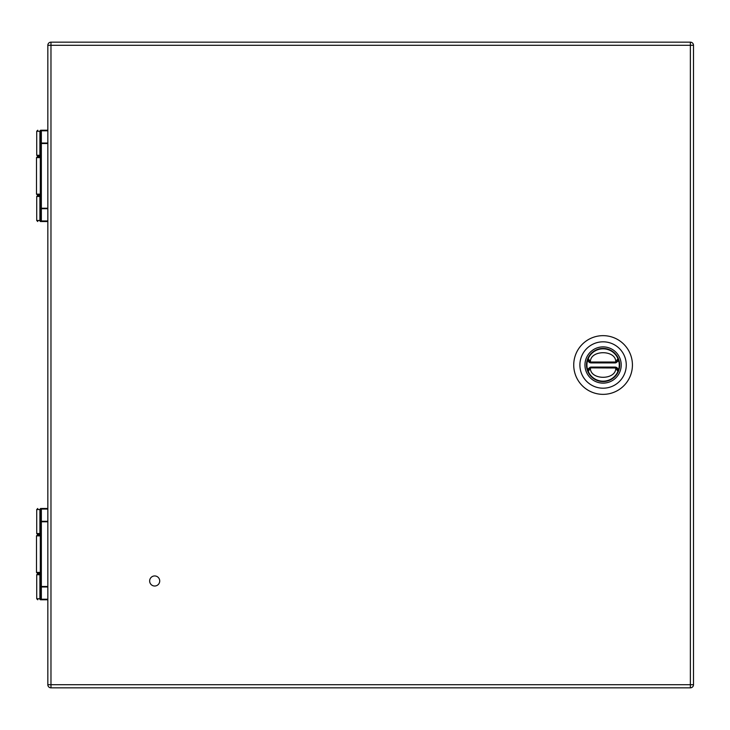 <?xml version="1.0" encoding="UTF-8"?>
<svg xmlns="http://www.w3.org/2000/svg" width="730" height="730" viewBox="0 0 730 730"><rect width="100%" height="100%" fill="white"/><g stroke="black" fill="none" stroke-linecap="round" stroke-linejoin="round"><path stroke-width="1.09" d="M619.651 365.009A16.562 16.562 0 0 1 594.804 379.354A16.562 16.562 0 0 1 594.804 350.655A16.562 16.562 0 0 1 619.651 365.009M621.212 365.009A18.131 18.131 0 0 1 594.019 380.704A18.131 18.131 0 0 1 594.019 349.305A18.131 18.131 0 0 1 621.212 365.009M579.894 365.009A23.196 23.196 0 0 0 614.678 385.093A23.196 23.196 0 0 0 614.678 344.925A23.196 23.196 0 0 0 579.894 365.009M603.08 394.355A29.346 29.346 0 0 0 632.426 365.009A29.346 29.346 0 0 0 603.08 335.654A29.346 29.346 0 0 0 573.734 365.009A29.346 29.346 0 0 0 603.08 394.355M591.127 362.135L591.127 362.92A3.13 3.13 0 0 1 590.141 362.755C588.572 362.326 587.942 360.921 588.261 358.54A16.169 16.169 0 0 1 617.909 358.54A16.169 16.169 0 0 1 603.08 381.179A16.169 16.169 0 0 1 588.261 358.54A16.169 16.169 0 0 1 617.909 358.54L617.799 361.259L616.029 362.755A3.13 3.13 0 0 1 615.034 362.92L591.127 362.92A3.13 3.13 0 0 1 590.141 362.755L588.261 358.54L590.387 362.016C589.977 349.615 616.184 349.615 615.782 362.016L617.909 358.54A16.169 16.169 0 0 0 588.261 358.54A3.13 3.13 0 0 0 590.141 362.755L590.387 362.016L615.782 362.016L616.029 362.755A3.13 3.13 0 0 1 615.034 362.92L615.034 362.135M616.275 367.345A3.13 3.13 0 0 1 616.859 367.674M617.68 368.541A3.13 3.13 0 0 1 618.018 369.28M618.055 369.398A3.13 3.13 0 0 1 618.164 370.037M618.164 370.338A3.13 3.13 0 0 1 618.064 371.041M617.909 371.479L615.782 367.993C616.184 380.394 589.977 380.394 590.387 367.993L588.261 371.479L588.362 368.75L590.141 367.254A3.13 3.13 0 0 1 591.127 367.09L615.034 367.09A3.13 3.13 0 0 1 616.029 367.254L617.909 371.479A16.169 16.169 0 0 1 588.261 371.479A16.169 16.169 0 0 0 617.909 371.479C618.228 369.097 617.598 367.683 616.029 367.254L615.782 367.993L591.127 367.874L591.127 367.09A3.13 3.13 0 0 0 590.141 367.254L590.387 367.993L591.127 367.874M618.064 358.977A3.13 3.13 0 0 1 617.799 361.259L616.029 362.755L617.726 361.387L617.909 358.54M588.106 371.032A3.13 3.13 0 0 1 587.997 370.329M588.298 368.896A3.13 3.13 0 0 1 588.362 368.75L590.141 367.254L588.435 368.623L588.261 371.479M47.833 509.056L41.345 509.056A1.04 0.465 180 0 0 40.305 509.531A1.04 1.04 0 0 1 41.345 508.481L47.833 508.481M40.597 599.786L47.833 599.786M47.833 586.975L41.345 586.975L41.345 599.786A1.04 1.04 0 0 1 40.305 598.746L39.904 598.746A1.04 0.648 90 0 0 40.551 599.786M41.345 508.481L41.345 521.777L40.305 521.777L40.305 586.491L41.345 586.975A1.04 0.484 180 0 1 40.305 586.491L40.305 598.746A1.04 0.484 0 0 0 40.606 599.084A1.04 0.484 0 0 0 41.345 599.23L47.833 599.23M40.551 508.481L39.904 509.531L40.305 521.777A1.04 0.465 0 0 1 40.606 521.439A1.04 0.465 0 0 1 41.345 521.302L47.833 521.302M40.305 534.57L37.759 534.57L40.305 534.57M40.305 509.531L40.305 521.777M40.305 573.698L37.759 573.698L40.305 573.698M40.305 534.834L37.54 534.834L36.5 535.875L40.305 535.875M40.305 573.442L37.54 573.442L40.305 573.442M47.833 130.798L41.345 130.798A1.04 0.465 180 0 0 40.305 131.263A1.04 1.04 0 0 1 41.345 130.223L47.833 130.223M40.597 221.528L47.833 221.528M47.833 208.707L41.345 208.707L41.345 221.528A1.04 1.04 0 0 1 40.305 220.487L39.904 220.487A1.04 0.648 90 0 0 40.551 221.528M41.345 130.223L41.345 143.509L40.305 143.509L40.305 208.232L41.345 208.707A1.04 0.484 180 0 1 40.305 208.232L40.305 220.487A1.04 0.484 0 0 0 40.606 220.825A1.04 0.484 0 0 0 41.345 220.962L47.833 220.962M40.551 130.223L39.904 131.263L40.305 143.509A1.04 0.465 0 0 1 40.606 143.18A1.04 0.465 0 0 1 41.345 143.043L47.833 143.043M40.305 156.311L37.759 156.311L40.305 156.311M40.305 131.263L40.305 143.509M40.305 195.439L37.759 195.439L40.305 195.439M40.305 156.567L37.54 156.567L36.5 157.616L40.305 157.616M40.305 195.175L37.54 195.175L40.305 195.175M50.972 42.167L690.37 42.167L690.37 45.297L50.972 45.297L50.972 684.703L690.37 684.703L690.37 45.297L693.5 45.297L693.5 684.703A3.13 3.13 0 0 1 690.37 687.833L50.972 687.833A3.13 3.13 0 0 1 47.833 684.703L47.833 45.297L50.972 45.297L50.972 42.167A3.13 3.13 0 0 0 47.833 45.297A3.13 3.13 0 0 1 50.972 42.167M149.65 580.98A5.037 5.037 0 0 0 157.206 585.341A5.037 5.037 0 0 0 157.206 576.618A5.037 5.037 0 0 0 149.65 580.98M693.5 45.297A3.13 3.13 0 0 0 690.37 42.167A3.13 3.13 0 0 1 693.5 45.297M615.034 367.874L615.034 367.09A3.13 3.13 0 0 1 616.029 367.254M47.833 521.777L41.345 521.777L41.345 586.491L47.833 586.491M40.305 533.53L36.719 533.53L36.719 509.531L39.904 509.531L39.904 533.53L40.551 534.57M36.719 598.746L36.719 574.747L39.904 574.747L39.904 598.746L36.719 598.746L37.759 599.786M40.551 573.698L40.305 574.747M36.5 535.875L36.5 572.393L40.305 572.393M47.833 143.509L41.345 143.509L41.345 208.232L47.833 208.232M40.305 155.262L36.719 155.262L36.719 131.263L39.904 131.263L39.904 155.262L40.551 156.311M36.719 220.487L36.719 196.48L39.904 196.48L39.904 220.487L36.719 220.487L37.759 221.528M40.551 195.439L40.305 196.48M36.5 157.616L36.5 194.134L40.305 194.134M47.833 684.703A3.13 3.13 0 0 0 50.972 687.833L50.972 684.703L47.833 684.703M690.37 687.833A3.13 3.13 0 0 0 693.5 684.703L690.37 684.703L690.37 687.833M36.719 509.531L37.759 508.481M36.719 533.53L37.759 534.57M36.719 574.747L37.759 573.698M36.5 572.393L37.54 573.442M36.719 131.263L37.759 130.223M36.719 155.262L37.759 156.311M36.719 196.48L37.759 195.439M36.5 194.134L37.54 195.175"/></g></svg>
